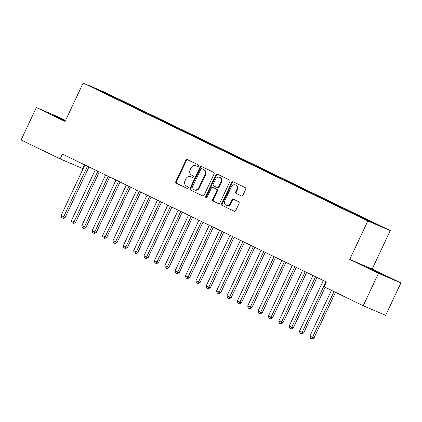 <?xml version="1.0" encoding="UTF-8"?>
<svg xmlns="http://www.w3.org/2000/svg" width="422" height="422" viewBox="0 0 422 422"><rect width="100%" height="100%" fill="white"/><g stroke="black" fill="none" stroke-linecap="round" stroke-linejoin="round"><path stroke-width="0.63" d="M198.525 166.025A0.913 0.791 -66.8 0 0 198.203 164.854L187.389 159.616A1.303 1.129 -66.8 0 0 185.817 160.302L175.837 181.518A1.303 1.129 -66.8 0 0 176.296 183.19L187.11 188.428A0.913 0.791 -66.8 0 0 187.885 186.777L186.487 186.102A4.167 3.619 -66.8 0 1 185.005 180.748L185.838 178.981A4.167 3.619 -66.8 0 1 190.733 176.728A4.167 3.619 -66.8 0 1 190.865 176.792L192.268 177.467A0.913 0.791 -66.8 0 0 193.044 175.816L191.646 175.141A4.167 3.619 -66.8 0 1 190.164 169.792L190.992 168.025A4.167 3.619 -66.8 0 1 195.892 165.767A4.167 3.619 -66.8 0 1 196.024 165.83L197.422 166.505A0.913 0.791 -66.8 0 0 198.525 166.025M380 273.171L365.906 266.736L379.895 273.514L384.642 275.55L380 273.171M65.41 120.729L52.613 114.921L65.246 121.077M241.331 195.961A1.303 1.129 -66.8 0 0 242.903 195.275L245.704 189.325A1.303 1.129 -66.8 0 0 245.24 187.653L233.234 181.835A1.303 1.129 -66.8 0 0 231.662 182.515L221.677 203.731A1.303 1.129 -66.8 0 0 222.141 205.403L234.147 211.222A1.303 1.129 -66.8 0 0 235.719 210.536L239.105 203.346A1.303 1.129 -66.8 0 0 238.641 201.674L233.503 199.184A1.303 1.129 -66.8 0 0 231.931 199.87L230.254 203.436A3.487 3.023 -66.8 0 1 226.155 205.319A3.487 3.023 -66.8 0 1 224.805 200.798L231.377 186.83A3.487 3.023 -66.8 0 1 235.476 184.947A3.487 3.023 -66.8 0 1 236.821 189.467L235.729 191.799A1.303 1.129 -66.8 0 0 236.193 193.471L241.416 195.993M378.471 273.319L400.9 282.935L372.183 269.02L349.754 259.403L378.471 273.319L363.215 305.739L324.133 286.796L326.391 281.996L62.445 154.093L60.182 158.894L82.617 168.51L84.395 164.728M349.754 259.403L367.831 220.98L83.15 83.034L105.584 92.645L390.26 230.597L367.831 220.98M65.552 120.434L58.785 117.152L36.355 107.536L65.072 121.452L83.15 83.034M36.355 107.536L21.1 139.956L60.182 158.894M214.054 173.985A1.303 1.129 -66.8 0 0 213.59 172.313L201.584 166.495A1.303 1.129 -66.8 0 0 200.012 167.181L190.032 188.397A1.303 1.129 -66.8 0 0 190.491 190.069L202.502 195.887A1.303 1.129 -66.8 0 0 204.074 195.201L214.054 173.985M217.409 174.165L229.415 179.983A1.303 1.129 -66.8 0 1 229.879 181.655L219.899 202.866A1.303 1.129 -66.8 0 1 218.327 203.552L213.184 201.062A1.303 1.129 -66.8 0 1 212.725 199.39L216.771 190.786A1.303 1.129 -66.8 0 0 216.307 189.119L212.899 187.463A1.303 1.129 -66.8 0 0 211.327 188.149L207.112 197.106A0.913 0.791 -66.8 0 1 205.688 196.415L215.837 174.85A1.303 1.129 -66.8 0 1 217.409 174.165M115.718 98.569L116.013 97.946L93.12 87.496L102.372 92.101L357.402 215.684L380.296 226.134L368.891 220.606L368.485 220.933M116.013 97.946L124.226 102.05L123.82 102.372M126.088 103.59L126.378 102.968L124.226 102.05M126.378 102.968L134.592 107.072L134.191 107.399M136.454 108.618L136.744 107.995L134.592 107.072M136.744 107.995L144.962 112.094L144.556 112.421M146.819 113.639L147.114 113.017L144.962 112.094M147.114 113.017L155.328 117.121L154.921 117.443M157.19 118.661L157.48 118.044L155.328 117.121M157.48 118.044L165.693 122.143L165.292 122.47M167.555 123.688L167.845 123.066L165.693 122.143M167.845 123.066L176.064 127.164L175.657 127.491M177.92 128.71L178.216 128.088L176.064 127.164M178.216 128.088L186.429 132.191L186.023 132.513M188.291 133.732L188.581 133.115L186.429 132.191M188.581 133.115L196.794 137.213L196.394 137.54M198.656 138.759L198.947 138.136L196.794 137.213M198.947 138.136L207.165 142.235L206.759 142.562M209.022 143.781L209.317 143.158L207.165 142.235M209.317 143.158L217.53 147.262L217.124 147.589M219.393 148.802L219.683 148.185L217.53 147.262M219.683 148.185L227.896 152.284L227.495 152.611M229.758 153.83L230.048 153.207L227.896 152.284M230.048 153.207L238.266 157.311L237.86 157.633M240.123 158.851L240.419 158.229L238.266 157.311M240.419 158.229L248.632 162.333L248.226 162.66M250.494 163.873L250.784 163.256L248.632 162.333M250.784 163.256L258.997 167.355L258.596 167.682M260.859 168.9L261.149 168.278L258.997 167.355M261.149 168.278L269.368 172.382L268.962 172.703M271.225 173.922L271.52 173.305L269.368 172.382M271.52 173.305L279.733 177.404L279.327 177.731M281.595 178.949L281.885 178.327L279.733 177.404M281.885 178.327L290.099 182.425L289.698 182.752M291.961 183.971L292.251 183.348L290.099 182.425M292.251 183.348L300.469 187.452L300.063 187.774M302.326 188.993L302.621 188.376L300.469 187.452M302.621 188.376L310.835 192.474L310.428 192.801M312.697 194.02L312.987 193.397L310.835 192.474M312.987 193.397L321.2 197.496L320.799 197.823M323.062 199.042L323.352 198.419L321.2 197.496M323.352 198.419L331.571 202.523L331.164 202.845M333.427 204.063L333.723 203.446L331.571 202.523M333.723 203.446L341.936 207.545L341.53 207.872M343.798 209.09L344.088 208.468L341.936 207.545M344.088 208.468L352.301 212.567L351.895 212.894M354.163 214.112L354.454 213.49L352.301 212.567M354.454 213.49L362.672 217.594L362.266 217.921M364.576 219.039L364.824 218.517L362.672 217.594M364.824 218.517L368.891 220.606M358.526 215.584L358.051 215.964M348.155 210.562L347.686 210.937M337.79 205.535L337.32 205.915M327.425 200.513L326.95 200.888M317.054 195.486L316.584 195.866M306.688 190.464L306.219 190.844M296.323 185.443L295.848 185.817M285.952 180.416L285.483 180.795M275.587 175.394L275.118 175.774M265.222 170.372L264.747 170.746M254.851 165.345L254.382 165.725M244.486 160.323L244.016 160.703M234.12 155.301L233.646 155.676M223.75 150.274L223.28 150.654M213.384 145.252L212.915 145.632M203.019 140.231L202.544 140.605M192.648 135.204L192.179 135.583M182.283 130.182L181.813 130.556M171.918 125.155L171.443 125.534M161.547 120.133L161.077 120.513M151.181 115.111L150.712 115.486M140.816 110.084L140.341 110.464M130.445 105.062L129.976 105.442M120.08 100.04L119.611 100.415M363.215 305.739L385.645 315.35L400.9 282.935M372.183 269.02L390.26 230.597M102.456 91.5L102.409 91.996M113.861 97.023L113.455 97.35M197.623 166.569L196.631 166.089A4.167 3.619 -66.8 0 0 196.499 166.031A4.167 3.619 -66.8 0 0 196.367 165.973M191.208 176.934A4.167 3.619 -66.8 0 1 191.34 176.987A4.167 3.619 -66.8 0 1 191.472 177.05L192.464 177.53M187.764 159.801A1.303 1.129 -66.8 0 0 186.424 160.56L176.438 181.776A1.303 1.129 -66.8 0 0 176.902 183.449L187.305 188.486M201.959 166.679A1.303 1.129 -66.8 0 0 200.619 167.444L190.638 188.655A1.303 1.129 -66.8 0 0 191.097 190.327L202.734 195.966M201.927 168.689A0.913 0.791 -66.8 0 0 200.825 169.169L192.063 187.79A0.913 0.791 -66.8 0 0 192.39 188.961L193.867 189.673A4.167 3.619 -66.8 0 0 193.999 189.736A4.167 3.619 -66.8 0 0 198.894 187.479L204.886 174.755A4.167 3.619 -66.8 0 0 203.404 169.401L202.534 168.948A0.913 0.791 -66.8 0 0 202.476 168.921M194.468 189.937A4.167 3.619 -66.8 0 0 194.6 189.995A4.167 3.619 -66.8 0 0 199.5 187.743L198.894 187.479M202.534 168.948L204.011 169.665A4.167 3.619 -66.8 0 1 205.493 175.014L199.5 187.743M218.554 203.631L213.184 201.062M213.421 187.69A1.303 1.129 -66.8 0 1 213.506 187.727L216.913 189.378A1.303 1.129 -66.8 0 1 217.377 191.05L213.326 199.653A1.303 1.129 -66.8 0 0 213.79 201.326M217.784 174.344A1.303 1.129 -66.8 0 0 216.444 175.109L206.295 196.678A0.913 0.791 -66.8 0 0 206.374 197.654M220.97 181.861A3.487 3.023 -66.8 0 0 219.625 177.34A3.487 3.023 -66.8 0 0 215.526 179.223L213.21 184.145A1.303 1.129 -66.8 0 0 213.674 185.817L217.082 187.468A1.303 1.129 -66.8 0 0 218.654 186.782L220.97 181.861L221.576 182.119A3.487 3.023 -66.8 0 0 220.231 177.599L219.625 177.34M217.166 187.505L217.689 187.727A1.303 1.129 -66.8 0 0 219.261 187.041L218.654 186.782M221.576 182.119L219.261 187.041M235.476 184.947L236.083 185.205A3.487 3.023 -66.8 0 1 237.428 189.731L236.336 192.057A1.303 1.129 -66.8 0 0 236.795 193.73L241.563 196.04M226.155 205.319L226.762 205.577A3.487 3.023 -66.8 0 0 230.855 203.694L230.254 203.436M233.878 199.369A1.303 1.129 -66.8 0 0 232.538 200.128L230.855 203.694M233.609 182.014A1.303 1.129 -66.8 0 0 232.264 182.779L222.283 203.99A1.303 1.129 -66.8 0 0 222.747 205.662L234.379 211.301M84.88 164.965L61.1 215.505L63.69 216.76L65.21 217.409L88.958 166.938M65.21 217.409L63.242 218.401L62.635 218.142L63.69 216.76L87.475 166.221M62.635 218.142L61.596 217.636L61.1 215.505M95.251 169.987L71.466 220.527L75.575 222.436L99.323 171.965M75.575 222.436L73.607 223.423L73.001 223.164L74.061 221.782L97.841 171.242M73.001 223.164L71.967 222.663L71.466 220.527M105.616 175.014L81.836 225.554L84.426 226.809L85.94 227.458L109.694 176.987M85.94 227.458L83.973 228.45L83.366 228.186L84.426 226.809L108.206 176.269M83.366 228.186L82.332 227.685L81.836 225.554M115.981 180.036L92.202 230.576L94.792 231.831L96.311 232.48L120.059 182.009M96.311 232.48L94.343 233.471L93.737 233.213L94.792 231.831L118.577 181.291M93.737 233.213L92.698 232.707L92.202 230.576M126.352 185.058L102.567 235.597L105.162 236.858L106.676 237.507L130.424 187.036M106.676 237.507L104.709 238.493L104.102 238.235L105.162 236.858L128.942 186.313M104.102 238.235L103.068 237.734L102.567 235.597M136.717 190.085L112.938 240.624L115.528 241.88L117.042 242.529L140.795 192.057M117.042 242.529L115.074 243.52L114.467 243.257L115.528 241.88L139.307 191.34M114.467 243.257L113.434 242.755L112.938 240.624M147.083 195.106L123.303 245.646L125.893 246.902L127.407 247.55L151.16 197.079M127.407 247.55L125.445 248.542L124.838 248.284L125.893 246.902L149.678 196.362M124.838 248.284L123.799 247.777L123.303 245.646M157.453 200.128L133.668 250.673L137.778 252.578L161.526 202.106M137.778 252.578L135.81 253.564L135.204 253.305L136.264 251.929L160.043 201.389M135.204 253.305L134.17 252.804L133.668 250.673M167.819 205.155L144.039 255.695L146.629 256.951L148.143 257.599L171.896 207.128M148.143 257.599L146.176 258.591L145.569 258.327L146.629 256.951L170.409 206.411M145.569 258.327L144.535 257.826L144.039 255.695M178.184 210.177L154.405 260.717L158.508 262.626L182.262 212.155M158.508 262.626L156.546 263.613L155.94 263.354L156.995 261.972L180.78 211.433M155.94 263.354L154.9 262.853L154.405 260.717M188.555 215.204L164.77 265.744L167.36 266.999L168.879 267.648L192.627 217.177M168.879 267.648L166.912 268.635L166.305 268.376L167.36 266.999L191.145 216.46M166.305 268.376L165.271 267.875L164.77 265.744M198.92 220.226L175.135 270.766L179.244 272.67L202.998 222.199M179.244 272.67L177.277 273.662L176.67 273.403L177.731 272.021L201.51 221.481M176.67 273.403L175.636 272.897L175.135 270.766M209.286 225.248L185.506 275.788L189.61 277.697L213.363 227.226M189.61 277.697L187.648 278.684L187.041 278.425L188.096 277.043L211.881 226.503M187.041 278.425L186.002 277.924L185.506 275.788M219.656 230.275L195.871 280.815L198.461 282.07L199.981 282.719L223.729 232.248M199.981 282.719L198.013 283.705L197.406 283.447L198.461 282.07L222.246 231.53M197.406 283.447L196.367 282.946L195.871 280.815M230.022 235.297L206.237 285.836L210.346 287.741L234.094 237.269M210.346 287.741L208.378 288.732L207.772 288.474L208.832 287.092L232.612 236.552M207.772 288.474L206.738 287.968L206.237 285.836M240.387 240.318L216.607 290.858L219.197 292.119L220.711 292.768L244.465 242.297M220.711 292.768L218.749 293.754L218.142 293.496L219.197 292.119L242.982 241.574M218.142 293.496L217.103 292.995L216.607 290.858M250.758 245.346L226.973 295.885L229.563 297.141L231.082 297.79L254.83 247.318M231.082 297.79L229.114 298.781L228.508 298.518L229.563 297.141L253.348 246.601M228.508 298.518L227.469 298.016L226.973 295.885M261.123 250.367L237.338 300.907L241.447 302.811L265.195 252.34M241.447 302.811L239.48 303.803L238.873 303.545L239.933 302.163L263.713 251.623M238.873 303.545L237.839 303.038L237.338 300.907M271.488 255.389L247.709 305.934L251.813 307.838L275.566 257.367M251.813 307.838L249.85 308.825L249.244 308.566L250.299 307.19L274.084 256.645M249.244 308.566L248.205 308.065L247.709 305.934M281.859 260.416L258.074 310.956L260.664 312.211L262.183 312.86L285.931 262.389M262.183 312.86L260.216 313.852L259.609 313.588L260.664 312.211L284.449 261.672M259.609 313.588L258.57 313.087L258.074 310.956M292.224 265.438L268.439 315.978L272.549 317.882L296.297 267.411M272.549 317.882L270.581 318.874L269.974 318.615L271.035 317.233L294.814 266.693M269.974 318.615L268.941 318.109L268.439 315.978M302.59 270.46L278.81 321.005L282.914 322.909L306.667 272.438M282.914 322.909L280.952 323.896L280.345 323.637L281.4 322.26L305.185 271.721M280.345 323.637L279.306 323.136L278.81 321.005M312.96 275.487L289.175 326.027L291.766 327.282L293.285 327.931L317.033 277.46M293.285 327.931L291.317 328.923L290.711 328.659L291.766 327.282L315.55 276.742M290.711 328.659L289.671 328.158L289.175 326.027M323.326 280.509L299.541 331.048L303.65 332.958L325.14 287.287M303.65 332.958L301.683 333.944L301.076 333.686L302.136 332.304L325.916 281.764M301.076 333.686L300.042 333.185L299.541 331.048M331.434 290.336L309.912 336.076L312.502 337.331L314.015 337.98L335.506 292.309M314.015 337.98L312.053 338.966L311.447 338.708L312.502 337.331L334.024 291.591M311.447 338.708L310.407 338.207L309.912 336.076M196.631 166.089L196.024 165.83M191.472 177.05L190.865 176.792M176.902 183.449L176.296 183.19M176.438 181.776L175.837 181.518M186.424 160.56L185.817 160.302M191.097 190.327L190.491 190.069M190.638 188.655L190.032 188.397M200.619 167.444L200.012 167.181M205.493 175.014L204.886 174.755M204.011 169.665L203.404 169.401M213.326 199.653L212.725 199.39M217.377 191.05L216.771 190.786M216.913 189.378L216.307 189.119M213.506 187.727L212.899 187.463M206.295 196.678L205.688 196.415M216.444 175.109L215.837 174.85M236.795 193.73L236.193 193.471M236.336 192.057L235.729 191.799M237.428 189.731L236.821 189.467M232.538 200.128L231.931 199.87M222.747 205.662L222.141 205.403M222.283 203.99L221.677 203.731M232.264 182.779L231.662 182.515M196.499 166.031L195.892 165.767M191.34 176.987L190.733 176.728M202.507 168.937L201.901 168.673M194.6 189.995L193.999 189.736M213.463 187.706L212.857 187.447M217.731 187.748L217.124 187.484"/></g></svg>
